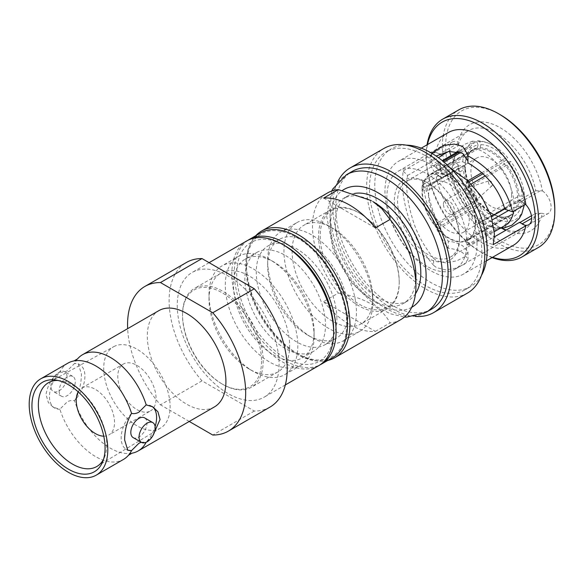 <?xml version="1.0" encoding="UTF-8"?>
<svg xmlns="http://www.w3.org/2000/svg" width="584" height="584" viewBox="0 0 584 584"><rect width="100%" height="100%" fill="white"/><g stroke="black" fill="none" stroke-linecap="round" stroke-linejoin="round"><path stroke-width="0.44" stroke-dasharray="2.92 2.19" d="M504.817 209.211L519.599 200.677L524.68 203.517A13.826 7.979 60 0 1 525.52 204.342M535.791 190.742L542.412 190.866A61.225 35.347 -120 0 0 500.225 127.743A61.225 35.347 -120 0 0 458.031 142.153L458.141 145.912A56.619 32.689 60 0 1 468.653 130.582A56.619 32.689 60 0 1 496.962 133.386A56.619 32.689 60 0 1 535.791 190.742L519.497 200.144A56.619 32.689 60 0 1 519.599 200.677M467.945 161.001L467.945 162.929M492.56 257.31A77.183 44.559 60 0 1 480.756 251.989L482.384 252.93A79.49 45.895 60 0 1 426.181 155.585L426.181 157.461A77.183 44.559 60 0 1 427.473 144.584M492.115 257.566A79.49 45.895 60 0 1 482.384 252.93L480.756 251.989A77.183 44.559 60 0 1 426.181 157.461L426.181 155.585A79.49 45.895 60 0 1 427.028 144.839M554.8 209.24A77.183 44.559 60 0 1 500.225 240.754A77.183 44.559 60 0 1 445.65 146.226A77.183 44.559 60 0 1 500.225 114.712M538.339 247.506A79.49 45.895 60 0 1 498.597 243.572A79.49 45.895 60 0 1 442.387 146.226A79.49 45.895 60 0 1 458.849 109.836M458.075 165.856L439.54 176.558L441.847 177.894L458.141 168.484L458.031 164.593A61.225 35.347 -120 0 0 500.225 227.723L500.225 227.723A61.225 35.347 -120 0 0 542.412 213.313L535.791 213.313A56.619 32.689 -120 0 1 525.279 228.651A56.619 32.689 -120 0 1 506.335 229.965M458.141 168.484A56.619 32.689 -120 0 0 496.962 225.84L500.225 227.723L496.962 225.84A56.619 32.689 -120 0 0 501.495 228.161M513.299 245.338A65.087 37.58 60 0 1 467.587 232.286A65.087 37.58 60 0 1 435.693 173.776L422.473 181.405C426.006 206.911 434.598 229.205 448.256 248.28C454.739 248.893 458.316 250.397 462.594 252.602L467.988 259.055L464.952 263.895L456.885 268.012L445.694 269.896L436.525 267.654L433.598 265.304L433.598 258.369C423.225 245.229 416.158 231.884 412.384 218.328C407.187 201.21 405.581 186.924 407.574 175.463L403.077 170.973L402.376 181.084C402.325 194.384 405.369 209.554 411.501 226.577C417.005 240.601 422.765 252.792 433.598 265.304M433.598 258.369L436.525 260.741L445.694 262.888L456.849 260.822L464.879 256.712L467.988 251.974L462.594 245.689C458.418 243.513 454.629 241.878 448.256 241.177C437.226 225.256 430.131 206.831 426.97 185.894L441.752 177.361L436.825 174.426A13.826 7.979 60 0 1 432.707 153.249A13.826 7.979 60 0 1 436.825 152.796L435.693 152.139L403.077 170.973M431.539 153.125L431.123 154.921L436.525 161.367L440.343 163.199L440.343 170.134C459.791 178.748 469.04 189.406 477.084 201.21C486.034 216.16 488.815 229.767 485.421 242.039L493.195 244.638M440.343 170.134L436.525 168.28L431.123 161.994L436.08 156.016M504.08 217.138A38.018 21.951 -120 0 1 492.078 213.474L493.706 214.416L492.078 213.474A38.018 21.951 -120 0 1 480.07 203.276L480.887 203.495A40.318 23.28 -120 0 0 493.706 214.416L493.706 214.416A40.318 23.28 -120 0 0 506.525 218.299L504.08 217.138L464.981 239.71A38.018 21.951 -120 0 0 467.806 239.462L469.843 244.718L499.984 227.315L501.123 227.76M346.677 324.229A70.846 40.902 60 0 1 296.584 353.152L298.212 354.094A73.153 42.23 60 0 1 246.484 264.501L246.484 266.384A70.846 40.902 60 0 1 296.584 237.454A70.846 40.902 60 0 1 346.677 324.229M327.748 360.452A73.153 42.23 60 0 1 298.212 354.094L296.584 353.152A70.846 40.902 60 0 1 246.484 266.384M323.675 198.078L375.381 227.928M323.675 301.541A73.153 42.23 60 0 0 375.381 331.391L323.675 301.541L338.34 293.08A73.153 42.23 60 0 1 312.469 226.409A73.153 42.23 -120 0 1 327.617 192.917M375.381 331.391L390.046 322.93C382.075 307.622 364.839 297.672 338.34 293.08M415.918 275.787A60.48 34.916 60 0 1 403.391 303.476A60.48 34.916 60 0 1 356.787 287.27A60.48 34.916 60 0 1 330.383 226.409A60.48 34.916 -120 0 1 342.91 198.721L347.801 195.903A60.48 34.916 60 0 1 354.327 193.494M400.763 319.623A73.153 42.23 60 0 1 390.046 322.93M246.484 264.501A73.153 42.23 60 0 1 255.748 235.746M373.154 201.714A60.48 34.916 -120 0 0 342.91 198.721M415.458 293.781A60.48 34.916 60 0 1 408.274 300.651A60.48 34.916 60 0 1 361.671 284.452A60.48 34.916 60 0 1 335.274 223.584A60.48 34.916 60 0 1 347.801 195.903M422.071 189.041A43.778 25.273 60 0 1 422.028 187.136A43.778 25.273 60 0 1 422.071 185.281L452.206 167.878C452.797 164.148 456.323 162.111 462.798 161.768L465.244 163.177L465.244 165.06L426.145 187.639A38.018 21.951 -120 0 0 426.101 189.486A38.018 21.951 -120 0 0 426.145 191.399L422.071 189.041L452.206 171.645C452.797 167.907 456.323 165.871 462.798 165.528L465.244 166.944A40.318 23.28 -120 0 0 478.062 199.983L477.252 199.764L438.153 222.343A38.018 21.951 -120 0 0 440.971 225.847L438.934 228.753L469.076 211.35C471.135 211.401 474.661 209.364 479.661 205.239L480.887 203.495M422.071 185.281L426.145 187.639M456.418 152.475L455.162 154.869L452.206 167.878A43.778 25.273 -120 0 1 461.229 149.701A43.778 25.273 -120 0 1 466.251 147.898L472.704 141.16L476.843 141.788L478.062 144.941A40.318 23.28 -120 0 0 465.244 163.177M478.062 144.941L477.252 147.986L438.153 170.557L436.109 165.301L443.059 161.293M459.374 151.869L466.251 147.898M436.109 165.301A43.778 25.273 60 0 1 438.934 165.046L440.971 170.309A38.018 21.951 -120 0 0 438.153 170.557M479.661 141.532A43.778 25.273 60 0 1 494.356 146.131C488.523 142.584 482.574 140.81 476.507 140.81L479.661 141.532L480.887 144.686L480.07 147.73L440.971 170.309M438.934 165.046L444.03 162.111M460.864 152.387L469.076 147.65L476.507 140.817M506.525 218.299L507.751 221.453L502.204 227.979M500.211 228.286L497.159 227.57A43.778 25.273 60 0 1 482.472 222.971A43.778 25.273 60 0 1 469.076 211.35M469.843 244.718A43.778 25.273 60 0 1 467.025 244.966L464.981 239.71M467.025 244.966L497.159 227.57M480.07 203.276L440.971 225.847M438.934 228.753A43.778 25.273 60 0 1 436.109 225.242L438.153 222.343M478.062 199.983L476.843 201.728C471.843 205.86 468.31 207.897 466.251 207.838A43.778 25.273 60 0 1 452.206 171.645M436.109 225.242L466.251 207.838M465.244 166.944L465.244 168.827L426.145 191.399M489.202 180.799A2.884 1.664 -120 0 1 491.341 181.777A2.884 1.664 -120 0 1 492.487 184.551A2.884 1.664 60 0 1 492.056 185.748A2.884 1.664 60 0 1 489.786 185.216A2.884 1.664 60 0 1 488.414 182.201A2.884 1.664 -120 0 1 489.202 180.799L467.441 187.749A7.774 4.49 -120 0 0 466.93 187.975A7.774 4.49 -120 0 0 465.317 191.537A7.774 4.49 60 0 0 468.711 199.363A7.774 4.49 60 0 0 474.704 201.444A7.774 4.49 60 0 0 475.157 201.115A7.774 4.49 60 0 0 476.31 197.888A7.774 4.49 -120 0 0 473.23 190.406A7.774 4.49 -120 0 0 467.441 187.749M443.409 204.188A7.774 4.49 60 0 1 445.015 200.626A7.774 4.49 60 0 1 451.009 202.706A7.774 4.49 60 0 1 454.403 210.532A7.774 4.49 60 0 1 452.797 214.094A7.774 4.49 60 0 1 446.804 212.014A7.774 4.49 60 0 1 443.409 204.188M517.738 198.188A37.442 21.615 -120 0 0 501.393 160.512A37.442 21.615 -120 0 0 472.544 150.482A37.442 21.615 -120 0 0 464.791 167.623A37.442 21.615 60 0 0 481.136 205.298A37.442 21.615 60 0 0 509.985 215.328A37.442 21.615 60 0 0 517.738 198.188M422.429 192.078A37.442 21.615 60 0 1 430.189 174.937A37.442 21.615 60 0 1 459.039 184.967A37.442 21.615 60 0 1 475.376 222.643A37.442 21.615 60 0 1 467.623 239.783A37.442 21.615 60 0 1 438.774 229.753A37.442 21.615 60 0 1 422.429 192.078M511.628 194.662A28.799 16.629 60 0 1 505.664 207.846A28.799 16.629 60 0 1 483.472 200.129A28.799 16.629 60 0 1 470.901 171.148A28.799 16.629 -120 0 1 476.865 157.965A28.799 16.629 -120 0 1 499.057 165.681A28.799 16.629 -120 0 1 511.628 194.662M428.539 195.603A28.799 16.629 60 0 1 434.503 182.42A28.799 16.629 60 0 1 456.703 190.136A28.799 16.629 60 0 1 469.273 219.117A28.799 16.629 60 0 1 463.309 232.301A28.799 16.629 60 0 1 441.11 224.584A28.799 16.629 60 0 1 428.539 195.603M475.785 222.876A38.018 21.951 -120 0 0 459.192 184.624A38.018 21.951 -120 0 0 429.897 174.441A38.018 21.951 -120 0 0 422.028 191.844A38.018 21.951 60 0 0 438.62 230.096A38.018 21.951 60 0 0 467.915 240.279A38.018 21.951 60 0 0 475.785 222.876M504.744 208.933L514.029 203.575C520.497 203.232 524.03 201.195 524.615 197.458L522.169 196.049A40.318 23.28 -120 0 0 509.35 163.002L506.905 165.104L467.806 187.676A38.018 21.951 -120 0 0 464.981 184.164L467.842 180.792M522.169 196.049L518.913 196.042L479.807 218.62L483.888 220.971L491.465 216.598M483.888 220.971A43.778 25.273 60 0 1 483.932 222.876A43.778 25.273 60 0 1 483.888 224.738L479.807 222.38A38.018 21.951 -120 0 0 479.858 220.526A38.018 21.951 -120 0 0 479.807 218.62M508.598 210.474L514.029 207.335C520.497 206.992 524.03 204.955 524.615 201.224L524.286 205.057M467.806 239.462L506.905 216.883L509.35 218.051L510.577 221.205A43.778 25.273 60 0 0 524.615 201.224L522.169 199.808L518.913 199.808L479.807 222.38M483.888 224.738L492.421 219.81M506.905 216.883A38.018 21.951 -120 0 0 511.088 215.357A38.018 21.951 -120 0 0 518.913 199.808M465.244 168.827A38.018 21.951 -120 0 0 477.252 199.764M518.913 196.042A38.018 21.951 -120 0 0 506.905 165.104M480.07 147.73A38.018 21.951 -120 0 1 504.08 161.593L482.895 173.828M468.981 181.865L464.981 184.164M477.252 147.986A38.018 21.951 -120 0 0 473.069 149.511A38.018 21.951 -120 0 0 465.244 165.06M509.35 218.051A40.318 23.28 -120 0 0 522.169 199.808M504.08 161.593L506.525 159.49A40.318 23.28 -120 0 0 480.887 144.686M507.751 221.453A43.778 25.273 60 0 1 479.661 205.239M476.843 201.728A43.778 25.273 60 0 1 462.798 165.528M462.798 161.768A43.778 25.273 60 0 1 476.843 141.788M494.356 146.131A43.778 25.273 60 0 1 507.751 157.753L506.525 159.49M509.35 163.002L510.577 161.264A43.778 25.273 60 0 1 524.615 197.458M481.734 172.776L497.159 163.863C502.167 159.739 505.693 157.702 507.751 157.753M467.025 181.266A43.778 25.273 60 0 1 469.843 184.778L467.806 187.676M469.843 184.778L471.164 184.018M485.129 175.952L499.984 167.374C504.985 163.243 508.511 161.206 510.577 161.264M514.029 207.335A43.778 25.273 60 0 1 513.635 211.204M505.007 225.519A43.778 25.273 60 0 1 499.984 227.315M504.123 227.942L510.577 221.205M497.159 163.863A43.778 25.273 -120 0 0 469.076 147.65M514.029 203.575A43.778 25.273 -120 0 0 499.984 167.374M459.499 238.871A46.078 26.601 60 0 1 426.911 257.683A46.078 26.601 60 0 1 394.331 201.246A46.078 26.601 60 0 1 426.911 182.434A46.078 26.601 60 0 1 459.499 238.871L459.499 236.987A43.778 25.273 60 0 1 450.432 257.026A43.778 25.273 60 0 1 416.699 245.302A43.778 25.273 60 0 1 397.587 201.246A43.778 25.273 -120 0 1 406.654 181.208L442.271 160.644M459.499 236.987A43.778 25.273 -120 0 0 428.539 183.376A43.778 25.273 -120 0 0 406.654 181.208M426.911 266.289A56.619 32.689 60 0 1 389.922 216.394A56.619 32.689 60 0 1 398.602 171.024A56.619 32.689 60 0 1 426.911 173.828A56.619 32.689 60 0 1 463.9 223.723A56.619 32.689 60 0 1 455.221 269.093A56.619 32.689 60 0 1 426.911 266.289M448.256 248.28L448.256 241.177M422.473 181.405L426.97 185.894M450.476 168.082L440.343 163.199M525.819 204.174L524.68 203.517M477.011 244.28A65.087 37.58 -120 0 0 448.6 178.777A65.087 37.58 -120 0 0 398.441 161.337A65.087 37.58 -120 0 0 384.966 191.136A65.087 37.58 60 0 0 413.37 256.639A65.087 37.58 60 0 0 463.528 274.071A65.087 37.58 60 0 0 477.011 244.28M448.213 132.605A65.087 37.58 -120 0 0 435.693 152.139M441.847 177.894A56.619 32.689 60 0 1 441.752 177.361M519.599 222.307A56.619 32.689 60 0 1 519.497 222.723L519.906 222.489M531.44 215.824L535.791 213.313M485.421 242.039L494.341 236.892M524.6 225.198A13.826 7.979 60 0 1 521.811 224.059L519.497 222.723M542.412 190.866A13.826 7.979 60 0 1 550.581 203.057A13.826 7.979 60 0 1 548.274 213.452A13.826 7.979 60 0 1 542.412 213.313M519.497 200.144L521.811 201.48A13.826 7.979 60 0 1 524.6 203.561M458.031 164.593A13.826 7.979 60 0 1 450.987 155.614M449.622 151.344A13.826 7.979 60 0 1 452.177 142.014A13.826 7.979 60 0 1 458.031 142.153M435.693 173.776L436.825 174.426M441.752 155.731L436.825 152.796M407.574 175.463L438.409 157.658M448.41 151.533L458.141 145.912M436.744 152.84A13.826 7.979 60 0 1 439.54 153.986L441.847 155.315M439.54 176.558A13.826 7.979 60 0 1 436.744 174.477M481.457 275.407A79.49 45.895 60 0 1 470.726 286.547A79.49 45.895 60 0 1 409.479 265.245A79.49 45.895 60 0 1 374.782 185.259A79.49 45.895 -120 0 1 391.244 148.869L385.951 151.928A79.49 45.895 -120 0 0 369.482 188.311A79.49 45.895 60 0 0 404.179 268.304A79.49 45.895 60 0 0 465.433 289.598A79.49 45.895 60 0 0 481.895 253.215A79.49 45.895 -120 0 0 447.198 173.222A79.49 45.895 -120 0 0 385.951 151.928M406.252 145.146A79.49 45.895 -120 0 0 391.244 148.869M467.448 293.095A83.519 48.216 60 0 1 403.091 270.721A83.519 48.216 60 0 1 366.635 186.668A83.519 48.216 -120 0 1 383.929 148.438M337.661 181.967A83.519 48.216 -120 0 0 332.829 206.181A83.519 48.216 60 0 0 415.275 316.404M431.627 309.118A79.49 45.895 60 0 1 370.38 287.824A79.49 45.895 60 0 1 335.683 207.831A79.49 45.895 -120 0 1 352.145 171.44M261.559 361.146A55.874 32.259 60 0 1 222.051 383.951L222.862 384.425A57.02 32.923 60 0 1 182.544 314.586L182.544 315.528A55.874 32.259 60 0 1 222.051 292.715A55.874 32.259 60 0 1 261.559 361.146M182.544 314.586A57.02 32.923 60 0 1 194.355 288.481A57.02 32.923 60 0 1 238.294 303.76A57.02 32.923 60 0 1 263.187 361.146A57.02 32.923 60 0 1 251.376 387.25A57.02 32.923 60 0 1 222.862 384.425L222.051 383.951A55.874 32.259 60 0 1 182.544 315.528M399.215 281.663A55.874 32.259 60 0 1 359.707 304.476A55.874 32.259 60 0 1 320.207 236.046A55.874 32.259 60 0 1 359.715 213.24A55.874 32.259 60 0 1 399.215 281.663L399.215 282.605A57.02 32.923 60 0 1 387.411 308.71A57.02 32.923 60 0 1 358.897 305.885A57.02 32.923 60 0 1 318.572 236.046A57.02 32.923 60 0 1 330.383 209.941A57.02 32.923 60 0 1 358.897 212.766A57.02 32.923 60 0 1 399.215 282.605M372.745 297.891A57.02 32.923 -120 0 0 332.42 228.052A57.02 32.923 -120 0 0 303.914 225.227A57.02 32.923 -120 0 0 292.102 251.332A57.02 32.923 60 0 0 316.995 308.717A57.02 32.923 60 0 0 360.934 323.996A57.02 32.923 60 0 0 372.745 297.891L372.745 302.592A62.78 36.244 60 0 1 359.744 331.332A62.78 36.244 60 0 1 311.36 314.513A62.78 36.244 60 0 1 283.955 251.332A62.78 36.244 -120 0 1 296.957 222.592L280.67 231.994A62.78 36.244 -120 0 0 267.662 260.741A62.78 36.244 60 0 0 312.06 337.632A62.78 36.244 60 0 0 343.45 340.742A62.78 36.244 60 0 0 356.452 312.002A62.78 36.244 -120 0 0 329.048 248.821A62.78 36.244 -120 0 0 280.67 231.994M372.745 302.592A62.78 36.244 -120 0 0 328.354 225.701A62.78 36.244 -120 0 0 296.957 222.592M267.662 265.443A57.02 32.923 -120 0 1 279.473 239.338A57.02 32.923 -120 0 1 323.419 254.617A57.02 32.923 -120 0 1 348.305 312.002A57.02 32.923 60 0 1 336.493 338.099A57.02 32.923 60 0 1 307.987 335.282A57.02 32.923 60 0 1 267.662 265.443L267.662 260.741M336.902 318.587A57.02 32.923 -120 0 0 312.009 261.201A57.02 32.923 -120 0 0 268.071 245.922A57.02 32.923 -120 0 0 256.259 272.027A57.02 32.923 60 0 0 281.152 329.412A57.02 32.923 60 0 0 325.091 344.684A57.02 32.923 60 0 0 336.902 318.587M332.581 357.656A72 41.566 60 0 1 277.101 338.37A72 41.566 60 0 1 245.674 265.91A72 41.566 -120 0 1 260.581 232.95M247.981 240.279A72 41.566 -120 0 0 234.264 272.494A72 41.566 60 0 0 264.902 344.1A72 41.566 60 0 0 319.937 364.912M256.668 252.507A57.02 32.923 -120 0 1 300.607 267.779A57.02 32.923 -120 0 1 325.5 325.164A57.02 32.923 60 0 1 313.688 351.269A57.02 32.923 60 0 1 269.75 335.997A57.02 32.923 60 0 1 244.857 278.612A57.02 32.923 -120 0 1 256.668 252.507L245.265 259.092A57.02 32.923 -120 0 0 233.454 285.196A57.02 32.923 60 0 0 258.347 342.582A57.02 32.923 60 0 0 302.286 357.853A57.02 32.923 60 0 0 314.097 331.748A57.02 32.923 -120 0 0 273.772 261.917A57.02 32.923 -120 0 0 245.265 259.092M314.097 331.748L314.097 336.457A62.78 36.244 60 0 1 301.096 365.197A62.78 36.244 60 0 1 252.711 348.378A62.78 36.244 60 0 1 225.307 285.196A62.78 36.244 -120 0 1 238.308 256.449L222.022 265.859A62.78 36.244 -120 0 0 209.014 294.599A62.78 36.244 60 0 0 253.412 371.49A62.78 36.244 60 0 0 284.802 374.599A62.78 36.244 60 0 0 297.803 345.859A62.78 36.244 -120 0 0 270.399 282.678A62.78 36.244 -120 0 0 222.022 265.859M314.097 336.457A62.78 36.244 -120 0 0 269.698 259.559A62.78 36.244 -120 0 0 238.308 256.449M209.014 299.3A57.02 32.923 -120 0 1 220.825 273.195A57.02 32.923 -120 0 1 264.771 288.474A57.02 32.923 -120 0 1 289.657 345.859A57.02 32.923 60 0 1 277.845 371.964A57.02 32.923 60 0 1 249.339 369.139A57.02 32.923 60 0 1 209.014 299.3L209.014 294.599M141.226 442.256L146.212 442.124A55.582 32.091 60 0 1 146.124 442.3M132.035 453.184A55.582 32.091 60 0 1 110.369 448.198A55.582 32.091 60 0 1 74.533 400.741C72.277 400.12 69.832 400.5 67.197 401.894L59.867 409.209A55.582 32.091 -120 0 0 95.71 456.659A55.582 32.091 -120 0 0 123.501 459.411M67.919 363.138A55.582 32.091 -120 0 0 59.867 371.957C52.363 376.972 47.749 384.513 46.019 394.58L48.362 402.624L53.261 407.238L59.867 409.209A25.054 14.469 -60 0 1 54.67 408.048A25.054 14.469 -60 0 1 59.867 371.957C62.13 372.585 64.576 372.198 67.197 370.811L74.533 363.496A55.582 32.091 60 0 1 77.577 358.861M285.182 245.922A68.54 39.573 -120 0 0 236.71 273.903A68.54 39.573 -120 0 0 285.182 357.853A68.54 39.573 -120 0 0 333.647 329.894M246.733 240.944A72 41.566 -120 0 0 231.826 273.903A72 41.566 -120 0 0 282.736 362.087A72 41.566 -120 0 0 318.733 365.65M74.533 400.741C78.833 393.886 81.147 385.009 81.453 374.125L78.314 363.839L74.533 363.496A25.054 14.469 -60 0 1 79.731 364.65A25.054 14.469 -60 0 1 84.914 376.125A25.054 14.469 -60 0 1 74.533 400.741M152.782 435.825L146.212 442.124A25.054 14.469 120 0 0 155.103 426.612M269.918 407.136A83.519 48.216 60 0 1 254.317 411.048L201.998 380.841A83.519 48.216 60 0 1 169.105 300.709A83.519 48.216 60 0 1 186.398 262.479M254.317 411.048L212.773 435.036M201.998 380.841L160.454 404.829A83.519 48.216 -120 0 1 127.655 328.653M78.176 391.849A27.068 15.629 60 0 1 81.848 388.017A27.068 15.629 60 0 1 102.711 395.273A27.068 15.629 60 0 1 114.522 422.517A27.068 15.629 -120 0 1 108.916 434.912L150.46 410.924A27.068 15.629 60 0 1 129.604 403.675A27.068 15.629 60 0 1 117.785 376.432A27.068 15.629 60 0 1 123.392 364.036A27.068 15.629 60 0 1 144.255 371.285A27.068 15.629 60 0 1 156.067 398.529A27.068 15.629 60 0 1 150.46 410.924M103.762 436.175A27.068 15.629 -120 0 0 108.916 434.912M113.719 346.677A46.946 27.105 -120 0 1 149.803 359.583A46.946 27.105 -120 0 1 170.119 406.646A46.946 27.105 60 0 1 160.658 427.977A46.946 27.105 60 0 1 124.399 415.735A46.946 27.105 60 0 1 103.733 368.314A46.946 27.105 -120 0 1 113.719 346.677L48.655 382.578M57.991 380.476A48.384 27.937 -120 0 1 60.371 380.68A48.384 27.937 -120 0 1 106.784 444.387A48.384 27.937 60 0 1 104.536 457.177A48.384 27.937 60 0 1 103.521 459.345M131.553 413.348A25.054 14.469 120 0 0 126.356 449.432A25.054 14.469 120 0 0 127.224 449.87M152.001 406.413A25.054 14.469 120 0 0 151.409 406.041A25.054 14.469 120 0 0 146.212 404.88M133.181 437.613A11.403 6.585 120 0 0 141.97 434.554A11.403 6.585 120 0 0 146.949 423.079A11.403 6.585 120 0 0 144.584 417.859M67.036 376.943A11.403 6.585 120 0 0 64.671 371.723A11.403 6.585 120 0 0 55.881 374.782A11.403 6.585 120 0 0 50.91 386.258A11.403 6.585 -60 0 0 53.268 391.477A11.403 6.585 -60 0 0 62.057 388.426A11.403 6.585 -60 0 0 67.036 376.943M59.137 391.01A11.403 6.585 120 0 0 61.495 396.229A11.403 6.585 120 0 0 70.284 393.171A11.403 6.585 120 0 0 75.263 381.695A11.403 6.585 120 0 0 72.905 376.476A11.403 6.585 120 0 0 64.116 379.527A11.403 6.585 120 0 0 59.137 391.01M214.408 406.931A55.582 32.091 -120 0 1 171.572 392.039A55.582 32.091 -120 0 1 147.314 336.099A55.582 32.091 60 0 1 158.826 310.659M189.252 421.451L160.454 404.829M177.251 305.417A72 41.566 -120 0 0 208.678 377.87A72 41.566 -120 0 0 264.158 397.164A72 41.566 -120 0 0 279.072 364.204A72 41.566 60 0 0 247.638 291.744A72 41.566 60 0 0 192.158 272.458A72 41.566 60 0 0 177.251 305.417M540.346 213.357L531.666 218.365M522.22 223.818L521.811 224.059M540.346 190.778L521.811 201.48M458.075 143.284L439.54 153.986M411.698 307.315A67.963 39.237 60 0 1 359.437 288.708A67.963 39.237 60 0 1 329.982 220.526A67.963 39.237 60 0 1 342.436 190.442M425.926 312.411A79.49 45.895 60 0 1 364.679 291.117A79.49 45.895 60 0 1 329.982 211.123A79.49 45.895 60 0 1 346.443 174.733M467.988 251.974L467.988 259.048M431.123 161.994L431.123 154.921M403.391 303.476L408.274 300.651M492.056 185.748L475.157 201.115M445.015 200.626L466.93 187.975M452.797 214.094L474.704 201.444M430.189 174.937L472.544 150.482M467.623 239.783L509.985 215.328M434.503 182.42L476.865 157.965M463.309 232.301L505.664 207.846M511.088 215.357L467.915 240.279M473.069 149.511L429.897 174.441M482.472 222.971C488.304 226.519 494.246 228.293 500.313 228.293M472.704 141.145L463.849 144.598L457.119 151.358M450.432 257.026L494.349 231.666M458.053 151.533L461.229 149.701M428.539 183.376L426.911 182.434M467.988 161.994L467.988 155.103M421.254 148.168L398.441 161.337M455.221 269.093L525.279 228.651M528.805 224.694L548.274 213.452M398.602 171.024L468.653 130.582M432.707 153.249L452.177 142.014M486.341 260.902L463.528 274.071M470.726 286.547L465.433 289.598M331.719 191.034L326.602 215.824L333.136 249.631L351.013 282.203L376.33 306.505L390.309 313.761L404.449 317.01M330.383 209.941L303.914 225.227M359.715 213.24L358.897 212.766M387.411 308.71L360.934 323.996M332.42 228.052L328.354 225.701M359.744 331.332L343.45 340.742M307.987 335.282L312.06 337.632M279.473 239.338L268.071 245.922M336.493 338.099L325.091 344.684M313.688 351.269L302.286 357.853M273.772 261.917L269.698 259.559M301.096 365.197L284.802 374.599M249.339 369.139L253.412 371.49M220.825 273.195L194.355 288.481M277.845 371.964L251.376 387.25M81.848 388.017L123.392 364.036M160.658 427.977L97.039 466.375M60.371 380.68L55.458 380.009M104.536 457.177L102.66 461.769M127.765 450.249L126.356 449.432M152.818 406.851L151.409 406.041M61.495 396.229L53.268 391.477M72.905 376.476L64.671 371.723M54.67 408.048L53.261 407.238M79.731 364.65L78.314 363.839M209.108 262.669L192.158 272.458M285.32 384.944L264.158 397.164"/><path stroke-width="0.88" d="M467.945 155.826L467.945 162.929C487.049 174.185 499.335 189.618 504.817 209.211L512.591 211.802C506.481 187.792 491.597 169.126 467.945 155.826L467.996 154.921L462.594 146.321L454.286 144.095L444.008 145.401L431.539 153.125M436.08 156.016L448.95 151.446L462.594 153.234L467.945 161.001M427.473 144.584A77.183 44.559 60 0 1 486.691 129.757A77.183 44.559 60 0 1 535.331 220.482A77.183 44.559 60 0 1 492.56 257.31M427.028 144.839A79.49 45.895 60 0 1 442.643 119.194A79.49 45.895 60 0 1 503.897 140.488A79.49 45.895 60 0 1 538.587 220.482A79.49 45.895 60 0 1 522.125 256.872A79.49 45.895 60 0 1 492.115 257.566M255.748 235.746A73.153 42.23 60 0 1 261.639 231.016A73.153 42.23 60 0 1 318.003 250.609A73.153 42.23 60 0 1 349.933 324.229A73.153 42.23 60 0 1 334.785 357.715A73.153 42.23 60 0 1 327.748 360.452M261.639 231.016L327.617 192.917A73.153 42.23 -120 0 1 338.34 189.61L323.675 198.078A73.153 42.23 60 0 1 375.381 227.928L390.046 219.46A73.153 42.23 -120 0 1 415.918 286.131L415.918 275.787A60.48 34.916 -120 0 0 373.154 201.714L381.805 208.641L390.046 219.46M415.918 286.131A73.153 42.23 60 0 1 400.763 319.623L334.785 357.715M338.34 189.61L371.117 200.538M354.327 193.494A60.48 34.916 60 0 1 398.222 216.394A60.48 34.916 60 0 1 420.801 272.969A60.48 34.916 60 0 1 415.458 293.781M443.059 161.293L459.374 151.869M444.03 162.111L460.864 152.387M502.204 227.979L500.211 228.286M491.465 216.598L504.744 208.933M492.421 219.81L508.598 210.474M482.895 173.828L468.981 181.865M467.842 180.792L481.734 172.776M471.164 184.018L485.129 175.952M513.635 211.204A43.778 25.273 60 0 1 505.007 225.519L494.349 231.666M501.123 227.76L504.123 227.942L511.825 225.212L519.249 218.416L521.68 214.189L524.286 205.057M525.52 204.342A13.826 7.979 60 0 1 528.805 224.694A13.826 7.979 60 0 1 524.68 225.154L525.819 225.804L493.195 244.638L494.422 234.228L491.239 215.905L481.537 196.626L467.886 180.836L450.476 168.082M421.254 148.168L448.213 132.605A65.087 37.58 -120 0 1 493.925 145.657A65.087 37.58 -120 0 1 525.819 204.174L512.591 211.802M501.495 228.161A56.619 32.689 -120 0 0 506.335 229.965M519.906 222.489L531.44 215.824M494.341 236.892L519.599 222.307L524.68 225.154M442.643 119.194L458.849 109.836A79.49 45.895 60 0 1 498.597 113.77A79.49 45.895 60 0 1 554.8 211.123A79.49 45.895 60 0 1 538.339 247.506L522.125 256.872M498.597 113.77L500.225 114.712A77.183 44.559 60 0 1 554.8 209.24L554.8 211.123M450.987 155.614A13.826 7.979 60 0 1 449.622 151.344M525.819 225.804A65.087 37.58 60 0 1 513.299 245.338L486.341 260.902M438.409 157.658L441.752 155.731A56.619 32.689 60 0 1 441.847 155.315L448.41 151.533M406.252 145.146A79.49 45.895 -120 0 1 487.187 250.156A79.49 45.895 60 0 1 481.457 275.407M433.642 312.608A83.519 48.216 60 0 0 450.943 274.378A83.519 48.216 -120 0 0 414.487 190.326A83.519 48.216 -120 0 0 350.13 167.951L383.929 148.438A83.519 48.216 -120 0 1 448.293 170.813A83.519 48.216 -120 0 1 484.749 254.858A83.519 48.216 60 0 1 467.448 293.095L433.642 312.608A83.519 48.216 60 0 1 415.275 316.404M350.13 167.951A83.519 48.216 -120 0 0 337.661 181.967M448.089 272.728A79.49 45.895 60 0 1 431.627 309.118L425.926 312.411A79.49 45.895 60 0 0 442.387 276.02A79.49 45.895 60 0 0 407.69 196.027A79.49 45.895 60 0 0 346.443 174.733L352.145 171.44A79.49 45.895 -120 0 1 413.399 192.742A79.49 45.895 -120 0 1 448.089 272.728M321.178 364.241A72 41.566 60 0 0 336.092 331.281A72 41.566 -120 0 0 304.658 258.822A72 41.566 -120 0 0 249.178 239.535L260.581 232.95A72 41.566 -120 0 1 316.068 252.237A72 41.566 -120 0 1 347.495 324.697A72 41.566 60 0 1 332.581 357.656L321.178 364.241A72 41.566 60 0 1 319.937 364.912M249.178 239.535A72 41.566 -120 0 0 247.981 240.279M146.124 442.3A55.582 32.091 60 0 1 138.16 450.95A55.582 32.091 60 0 1 132.035 453.184L128.502 455.221A55.582 32.091 -120 0 0 131.553 450.592L127.765 450.249L124.626 439.964C124.728 429.955 127.035 421.079 131.553 413.348A55.582 32.091 -120 0 0 74.051 360.905A55.582 32.091 -120 0 0 67.919 363.138L40.712 378.848A55.582 32.091 60 0 1 83.541 393.74A55.582 32.091 60 0 1 107.806 449.673A55.582 32.091 -120 0 1 96.294 475.12A55.582 32.091 -120 0 1 53.465 460.228A55.582 32.091 -120 0 1 29.2 404.296A55.582 32.091 60 0 1 40.712 378.848M127.224 449.87A25.054 14.469 120 0 0 131.553 450.592L138.882 443.278L141.226 442.256M74.051 360.905L77.577 358.861A55.582 32.091 60 0 1 82.578 354.678A55.582 32.091 60 0 1 146.212 404.88L138.882 412.194C136.255 413.589 133.809 413.968 131.553 413.348M155.103 426.612A25.054 14.469 120 0 0 156.6 417.509A25.054 14.469 120 0 0 152.001 406.413M146.212 404.88L152.818 406.851L157.921 411.778L160.06 419.509L152.782 435.825M144.854 286.467L186.398 262.479A83.519 48.216 60 0 1 201.998 258.566L160.454 282.554A83.519 48.216 -120 0 0 144.854 286.467A83.519 48.216 -120 0 0 127.56 324.697A83.519 48.216 -120 0 0 127.655 328.653M285.32 384.944L318.733 365.65A72 41.566 -120 0 0 333.647 332.69L333.647 329.872A68.54 39.573 -120 0 0 333.647 329.872L333.647 329.872A68.54 39.573 -120 0 0 285.182 245.922L282.736 244.513A72 41.566 -120 0 0 246.733 240.944L209.108 262.669M201.998 258.566L254.317 288.773L212.773 312.754L160.454 282.554M254.317 288.773A83.519 48.216 60 0 1 269.918 407.136L228.373 431.123A83.519 48.216 -120 0 0 212.773 312.754M189.252 421.451L212.773 435.036A83.519 48.216 -120 0 0 228.373 431.123M103.762 436.175A27.068 15.629 -120 0 1 76.241 400.412A27.068 15.629 60 0 1 78.176 391.849M103.521 459.345A48.384 27.937 60 0 1 97.039 466.375A48.384 27.937 60 0 1 59.663 453.761A48.384 27.937 60 0 1 38.361 404.88A48.384 27.937 -120 0 1 48.655 382.578A48.384 27.937 -120 0 1 57.991 380.476M105.069 448.096A51.706 29.857 -120 0 0 55.458 380.009A51.706 29.857 -120 0 0 31.938 405.873A51.706 29.857 -120 0 0 61.867 464.674A51.706 29.857 -120 0 0 102.66 461.769A51.706 29.857 -120 0 0 105.069 448.096M141.408 442.365A11.403 6.585 -60 0 0 150.197 439.307A11.403 6.585 -60 0 0 155.176 427.831A11.403 6.585 120 0 0 152.811 422.612A11.403 6.585 120 0 0 144.022 425.663A11.403 6.585 120 0 0 139.043 437.146A11.403 6.585 -60 0 0 141.408 442.365L133.181 437.613A11.403 6.585 120 0 1 130.816 432.394A11.403 6.585 120 0 1 135.795 420.918A11.403 6.585 120 0 1 144.584 417.859L152.811 422.612M96.294 475.12L123.501 459.411A55.582 32.091 -120 0 0 128.502 455.221M82.578 354.678L158.826 310.659A55.582 32.091 60 0 1 201.655 325.551A55.582 32.091 60 0 1 225.92 381.483A55.582 32.091 -120 0 1 214.408 406.931L138.16 450.95M333.647 329.872L333.647 332.69A72 41.566 -120 0 0 282.736 244.513M531.666 218.365L522.22 223.818M342.436 190.442A67.963 39.237 60 0 1 395.339 206.488A67.963 39.237 60 0 1 426.101 276.02A67.963 39.237 60 0 1 411.698 307.315M457.119 151.358L456.418 152.475M442.271 160.644L458.053 151.533M404.449 317.01L406.625 317.127L425.926 312.411M331.719 191.034L332.763 188.99L346.443 174.733"/></g></svg>
